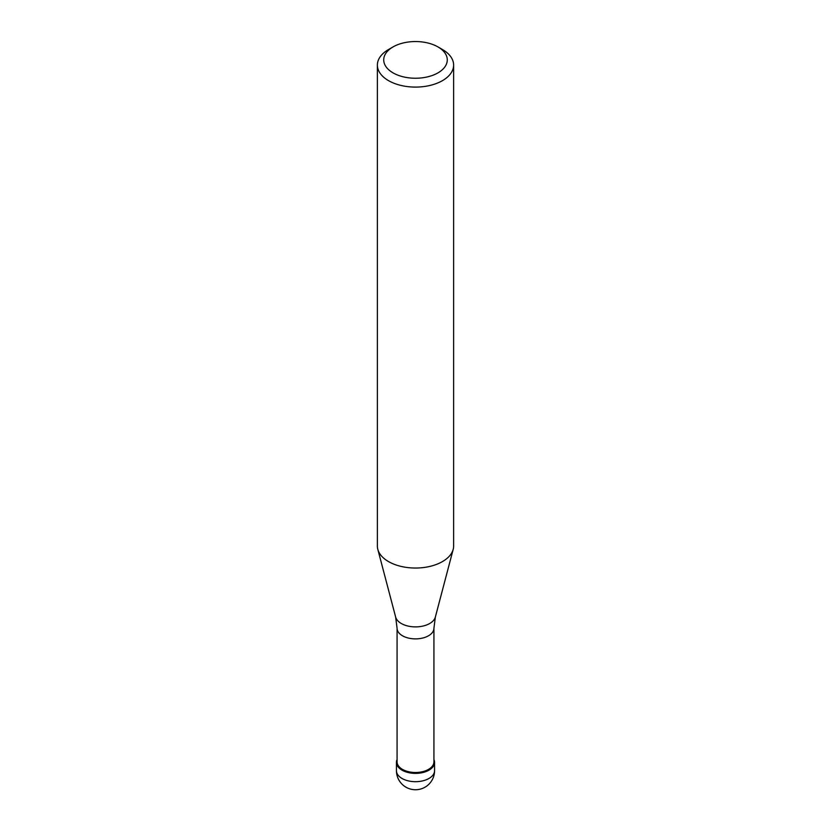<?xml version="1.0" encoding="UTF-8"?>
<svg xmlns="http://www.w3.org/2000/svg" width="831" height="831" viewBox="0 0 831 831"><rect width="100%" height="100%" fill="white"/><g stroke="black" fill="none" stroke-linecap="round" stroke-linejoin="round"><path stroke-width="1.25" d="M428.983 770.16A19.061 11.011 180 0 1 408.208 772.539A19.061 11.011 180 0 1 396.439 762.38A19.061 11.011 180 0 1 397.073 759.555A19.061 11.011 0 0 0 405.995 771.916A19.061 11.011 0 0 0 428.983 770.16A19.061 11.011 0 0 0 433.927 759.555A19.061 11.011 180 0 1 434.561 762.38A19.061 11.011 180 0 1 428.983 770.16M397.073 761.861A18.427 10.637 0 0 0 408.447 771.687A18.427 10.637 0 0 0 428.526 769.381A18.427 10.637 0 0 0 433.927 761.861L433.927 628.236A18.427 10.637 180 0 1 428.526 635.767A18.427 10.637 180 0 1 408.447 638.073A18.427 10.637 180 0 1 397.073 628.236L397.073 761.861M377.378 65.078L377.378 546.029A38.122 22.011 0 0 0 377.804 549.343A38.122 22.011 0 0 0 403.606 566.939A38.122 22.011 0 0 0 442.456 561.59A38.122 22.011 0 0 0 453.196 549.343A38.122 22.011 0 0 0 453.622 546.029L453.622 65.078A38.122 22.011 180 0 1 442.456 80.649A38.122 22.011 180 0 1 400.906 85.416A38.122 22.011 180 0 1 377.378 65.078A38.122 22.011 180 0 1 388.544 49.517L393.032 46.92A31.775 18.344 180 0 1 437.968 46.92A31.775 18.344 180 0 1 437.968 72.868A31.775 18.344 180 0 1 393.032 72.868A31.775 18.344 180 0 1 393.032 46.92L388.544 49.517M437.968 46.92L442.456 49.517A38.122 22.011 180 0 1 453.622 65.078M396.439 762.38L396.439 770.68A19.061 11.011 0 0 0 408.208 780.849A19.061 11.011 0 0 0 428.983 778.46A19.061 11.011 0 0 0 434.561 770.68L434.561 762.38M397.073 628.236L395.639 617.038A20.089 11.603 0 0 0 409.236 626.314A20.089 11.603 0 0 0 429.71 623.499A20.089 11.603 0 0 0 435.361 617.038L433.927 628.236M396.439 770.68A19.061 19.061 0 0 0 425.036 787.186A19.061 19.061 0 0 0 434.561 770.68M395.639 617.038L377.804 549.343M435.361 617.038L453.196 549.343"/></g></svg>
